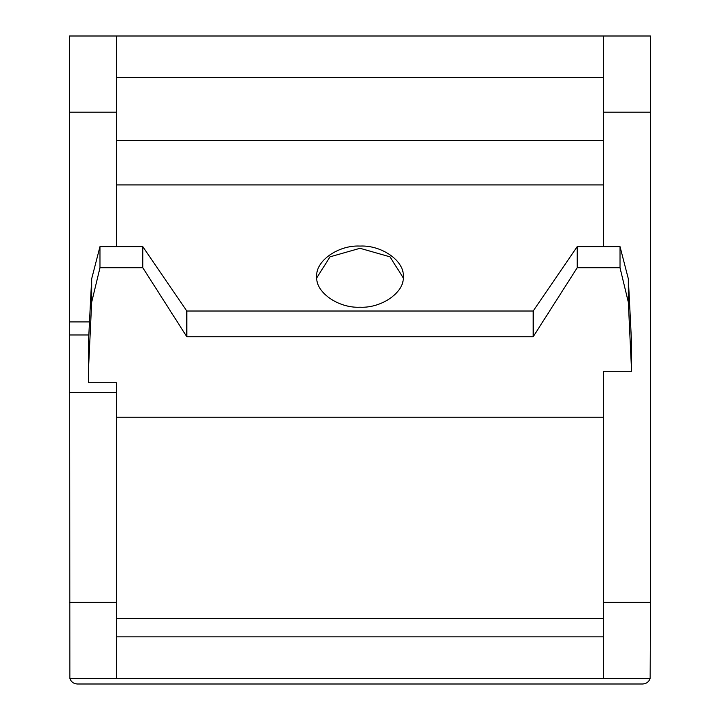 <?xml version="1.0" encoding="UTF-8"?>
<svg xmlns="http://www.w3.org/2000/svg" width="720" height="720" viewBox="0 0 720 720"><rect width="100%" height="100%" fill="white"/><g stroke="black" fill="none" stroke-linecap="round" stroke-linejoin="round"><path stroke-width="1.08" d="M360 307.206C338.238 308.367 315.126 292.032 316.773 276.642C315.126 261.252 338.229 244.908 360 246.069C381.762 244.908 404.874 261.243 403.227 276.642C404.874 292.032 381.771 308.367 360 307.206M403.2 277.749L389.952 256.824L360 248.292L330.039 256.824L316.8 277.749M603.639 246.627L603.639 36L69.516 36L69.858 678.447C71.163 681.921 73.665 683.775 77.373 684L642.627 684C646.335 683.775 648.837 681.921 650.142 678.447L603.639 678.447L603.639 602.262L650.484 602.262L650.142 678.447M603.639 36L650.484 36L650.484 602.262M69.516 602.262L116.361 602.262L116.361 678.447L69.858 678.447M69.516 392.526L116.361 392.526L116.361 602.262M116.361 392.526L116.361 382.743L88.407 382.743L88.416 353.934M88.83 334.989L69.516 334.989M69.516 112.185L116.361 112.185L116.361 246.627M89.487 321.912L69.516 321.912M116.361 36L116.361 112.185M603.639 602.262L603.639 371.241L631.584 371.241L631.584 343.197L628.335 278.82L620.019 246.627L577.197 246.627L533.187 311.013L186.813 311.013L142.803 246.627L99.981 246.627L91.665 278.82L88.416 343.197L88.407 371.241L91.665 302.247L99.981 267.75L142.803 267.75L186.813 336.744L533.187 336.744L577.197 267.75L620.019 267.75L628.335 302.247L631.584 371.241M603.639 112.185L650.484 112.185M116.361 678.447L603.639 678.447M603.639 417.24L116.361 417.24M88.407 382.743L88.407 371.241M116.361 77.598L603.639 77.598M628.335 302.247L628.335 278.82M603.639 636.84L116.361 636.84L603.639 636.84M620.019 267.75L620.019 246.627M577.197 267.75L577.197 246.627M533.187 336.744L533.187 311.013M186.813 336.744L186.813 311.013M142.803 267.75L142.803 246.627M99.981 267.75L99.981 246.627M91.665 302.247L91.665 278.82M116.361 618.426L603.639 618.426M603.639 184.941L116.361 184.941M116.361 140.49L603.639 140.49"/></g></svg>
